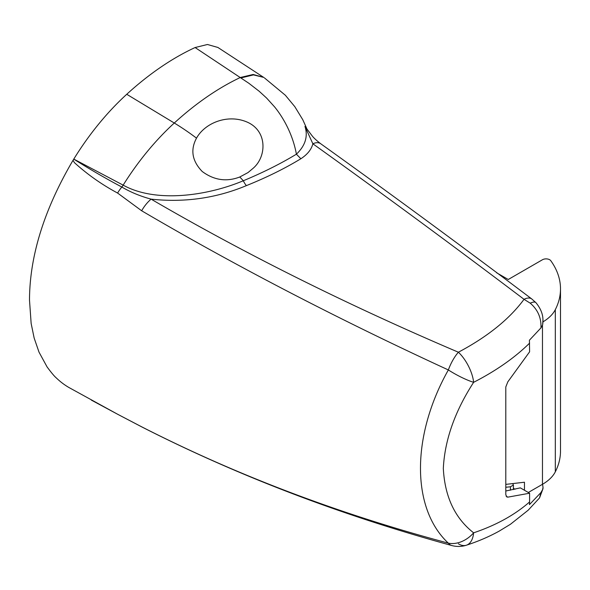 <?xml version="1.0" encoding="UTF-8"?>
<svg xmlns="http://www.w3.org/2000/svg" width="590" height="590" viewBox="0 0 590 590"><rect width="100%" height="100%" fill="white"/><g stroke="black" fill="none" stroke-linecap="round" stroke-linejoin="round"><path stroke-width="0.89" d="M510.431 490.194L510.431 486.787L505.8 487.259M510.431 486.787L513.411 485.054L512.681 483.586M117.594 414.232L141.666 426.813C236.229 475.039 338.454 513.816 448.348 543.154A25.466 11.925 -74.4 0 0 451.697 545.507L451.697 545.507C340.659 515.07 237.519 475.621 142.293 427.175L117.86 414.379A25.466 14.934 -62 0 1 117.594 414.232L69.037 387.571A191.005 110.278 -60 0 1 56.286 377.902C54.428 376.376 51.36 372.718 47.082 366.928L39.014 352.142L34.146 338.018L31.145 323.445L29.5 300.14C29.611 256.473 43.896 210.246 72.349 161.453L73.787 159.094L123.163 185.135C155.672 203.233 207.252 195.917 243.316 180.754C261.274 173.29 277.588 165.259 292.264 156.652L296.409 154.204C293.097 135.825 284.343 118.863 274.593 106.893L266.584 98.036L259.202 91.273L248.84 83.264L195.098 47.539A254.666 147.035 120 0 0 126.739 94.282A191.005 110.278 120 0 0 73.787 159.094M195.098 47.539L207.444 44.493L217.902 47.458M542.564 484.257L543.021 487.318L542.608 489.619L542.97 488.756M542.608 489.619L540.964 492.532L529.422 504.642L529.599 501.92C514.804 514.915 496.153 525.218 473.63 532.822A25.466 13.703 -108 0 1 466.41 545.204L466.41 545.204A25.466 13.703 -108 0 1 458.386 543.81M542.962 488.8L539.533 497.938L540.964 492.532M505.8 490.998L520.328 487.871L529.599 493.218L507.828 497.149L506.803 496.95L505.8 494.656L505.8 386.959L507.828 381.841L529.599 351.824L529.422 340.201L540.964 327.893L542.608 324.913L542.948 320.149L543.021 321.823A50.932 29.404 -0 0 0 555.315 309.632A127.337 73.514 -0 0 0 560.5 288.864A127.337 73.514 -0 0 0 550.78 260.692A5.096 2.943 -0 0 0 549.674 259.74A5.096 2.943 -0 0 0 542.468 259.74L508.255 279.49L496.566 272.742M542.608 324.913L543.021 321.823M529.599 493.218L529.599 501.92M529.599 343.122C514.804 357.688 496.153 370.749 473.63 382.32C454.831 411.444 444.72 440.155 443.319 468.453C444.808 496.743 454.912 518.197 473.63 532.822A25.466 19.131 -45.5 0 1 448.348 543.154C411.304 508.676 411.09 436.084 448.348 369.945C338.454 319.315 236.229 266.26 141.666 210.778L117.594 193.055C101.79 184.574 87.394 174.434 74.399 162.634L73.035 160.318M540.964 327.893C541.399 317.907 537.822 309.669 530.226 303.171L524.031 299.314C453.223 245.75 382.829 193.911 312.862 143.79C311.439 149.462 307.442 154.447 300.87 158.747C284.786 168.519 266.628 177.479 246.399 185.621C216.183 198.233 184.419 202.739 151.114 199.147C245.285 254.025 347.709 305.052 458.386 352.223C487.583 336.713 509.465 319.072 524.031 299.314A15.281 8.164 -53.4 0 1 531.76 298.96L531.76 298.96C460.974 245.543 390.587 193.778 320.599 143.658L320.599 143.658A15.281 8.769 -54.8 0 0 312.862 143.79L304.956 126.4L312.25 135.988C313.851 138.023 316.631 140.575 320.599 143.658M542.948 320.156C542.992 314.256 540.654 308.43 535.927 302.677L535.927 302.677A15.281 5.03 136.6 0 0 530.226 303.171M473.63 382.32A25.466 10.819 -117.7 0 0 458.386 352.223A25.466 9.676 -66.9 0 0 448.348 369.945A25.466 4.742 28.6 0 0 473.63 382.32M246.399 185.621A10.185 3.724 -111.7 0 1 243.316 180.754A152.803 59.988 -132.4 0 0 239.783 176.993L248.014 172.568L253.272 168.165C266.761 156.483 267.565 130.729 246.871 121.975C227.637 113.804 204.981 122.882 196.514 138.141A152.803 59.988 -132.4 0 0 174.286 123.022A252.343 145.693 -60 0 1 224.244 85.941A252.343 145.693 -60 0 1 240.329 77.489L253.147 74.473L263.708 77.401L253.464 74.893L241 77.924M239.783 176.993C226.545 182.074 214.03 180.245 202.237 171.506C192.104 161.033 190.201 149.912 196.514 138.141M300.87 158.747L296.409 154.204C305.332 145.627 308.187 136.364 304.956 126.4M73.765 159.123C89.356 168.983 105.381 178.291 121.835 187.037C130.582 192.193 140.346 196.227 151.114 199.147A25.466 13.895 -60 0 0 141.666 210.778M142.293 427.175A25.466 14.684 -62.7 0 1 141.666 426.813M505.8 484.383L524.466 482.229L524.466 490.253M528.316 492.48L542.468 484.309A50.932 29.404 -0 0 0 555.315 471.823A127.337 73.514 -0 0 0 560.5 451.055L560.5 288.864M514.989 489.235L513.411 488.328M117.594 193.055A25.466 14.116 -59.2 0 1 121.835 187.037A10.185 5.575 -61 0 0 123.163 185.135A188.675 108.936 120 0 1 174.286 123.022L126.739 94.282M506.095 496.146L507.828 497.149M542.468 325.311L542.468 484.309M555.315 309.632L555.315 471.823M513.411 485.054L513.411 489.589M543.021 487.318L542.962 488.756M539.54 497.93L528.175 510.21L510.439 524.274L499.214 531.103C489.095 536.694 478.166 541.391 466.41 545.204A25.466 25.466 0 0 1 451.697 545.507M217.762 47.37L263.708 77.401M307.176 129.49L302.788 119.741L294.808 106.657L285.354 95.248L264.357 77.828M117.86 414.379L91.303 400.079M535.927 302.677L531.76 298.96"/></g></svg>

